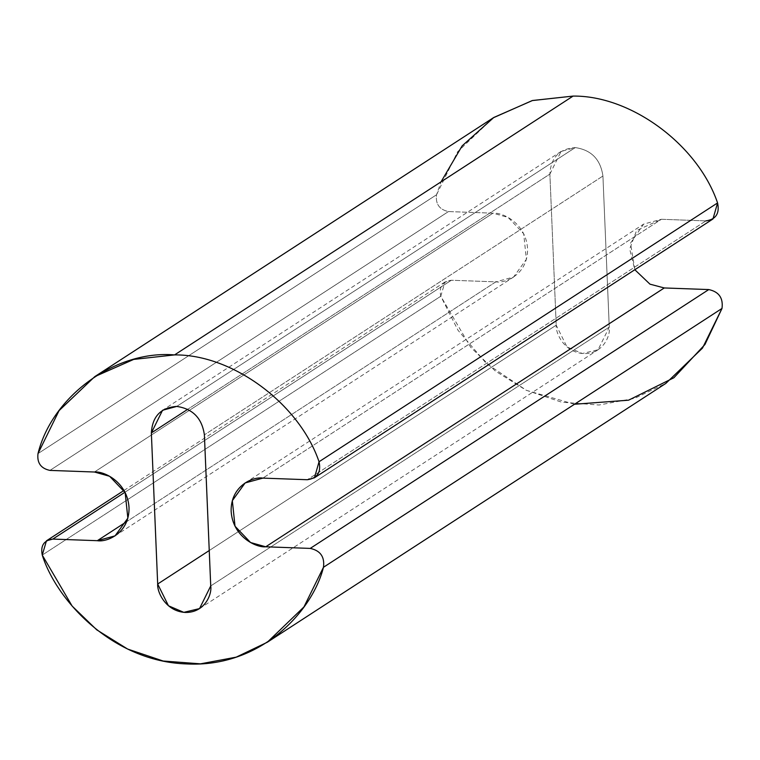 <?xml version="1.0" encoding="UTF-8"?>
<svg xmlns="http://www.w3.org/2000/svg" width="760" height="760" viewBox="0 0 760 760"><rect width="100%" height="100%" fill="white"/><g stroke="black" fill="none" stroke-linecap="round" stroke-linejoin="round"><path stroke-width="0.57" stroke-dasharray="3.8 2.85" d="M549.879 174.097L561.07 151.449L575.253 147.592L176.719 406.419L575.253 147.592C591.318 149.919 600.542 159.391 602.927 176.025L609.264 327.113L210.729 585.941L609.264 327.113L598.072 349.762L582.341 353.514L566.989 346.93L556.216 325.185L549.879 174.097L187.777 409.269L549.879 174.097L556.216 325.185L209.247 550.534L556.216 325.185C555.484 333.184 564.243 352.535 583.889 353.618C603.506 353.96 610.66 335.188 609.264 327.113L602.927 176.025L204.392 434.853L602.927 176.025C600.542 159.391 591.318 149.919 575.253 147.592C559.332 148.761 550.876 157.595 549.879 174.097M493.316 117.79L457.605 151.791L436.534 194.769L38 453.596L436.534 194.769C435.423 204.05 439.403 209.646 448.476 211.565L49.941 470.402L448.476 211.565L492.974 213.18L94.439 472.017L492.974 213.18L508.145 217.445L523.678 233.757L526.376 259.302L513.579 277.029L495.853 281.856L126.663 521.635L495.853 281.856L451.354 280.25L444.98 281.979L440.781 296.229L470.659 347.234L495.264 370.994L526.158 390.222L561.688 402.192L599.013 405.013L634.714 398.316L665.827 383.42M705.888 220.894L661.39 219.279L636.586 230.527L629.688 249.042L634.818 269.724L630.534 243.105L643.653 224.105L661.39 219.279L262.856 478.116L661.39 219.279L705.888 220.894L307.353 479.721L705.888 220.894L712.975 218.965M42.256 555.066L440.781 296.229L42.256 555.066M124.973 492.223L451.354 280.25L124.973 492.223M574.494 404.244L526.423 390.345L486.457 363.565L458.014 330.286L440.781 296.229C438.89 286.843 442.415 281.513 451.354 280.25L495.853 281.856C505.609 283.594 528.181 274.123 527.563 248.719C526.043 223.288 502.617 212.154 492.974 213.18L448.476 211.565C439.403 209.646 435.423 204.05 436.534 194.769L441.037 181.849M561.07 151.449L162.535 410.276M115.054 535.866L513.579 277.029M245.128 482.942L643.653 224.105M124.003 490.447L444.98 281.979M199.538 608.589L598.072 349.762"/><path stroke-width="1.14" d="M176.719 406.419L162.535 410.276L151.354 432.934L187.777 409.269L151.354 432.934L157.681 584.022L209.247 550.534L157.681 584.022L168.464 605.767L183.806 612.351L199.538 608.589L210.729 585.941L204.392 434.853C202.017 418.228 192.793 408.747 176.719 406.419C192.793 408.747 202.017 418.228 204.392 434.853L210.729 585.941C212.135 594.016 204.972 612.788 185.355 612.456C165.708 611.363 156.959 592.021 157.681 584.022L151.354 432.934C152.342 416.423 160.797 407.588 176.719 406.419M314.45 477.793L712.975 218.965L717.573 202.92C697.813 144.79 631.085 95.447 573.097 96.083L174.562 354.91C232.56 354.274 299.278 403.617 319.048 461.748L717.573 202.92L319.048 461.748L314.45 477.793L307.353 479.721L262.856 478.116L245.128 482.942L232.332 500.669L235.02 526.214L250.562 542.526L265.734 546.792L664.269 287.954L649.971 284.164L634.818 269.724L649.971 284.164L664.269 287.954L265.734 546.792L310.232 548.406L708.767 289.57L664.269 287.954L708.767 289.57L310.232 548.406C320.416 550.591 324.824 556.88 323.466 567.283L722 308.446C723.358 298.053 718.95 291.764 708.767 289.57C718.95 291.764 723.358 298.053 722 308.446L323.466 567.283L303.952 606.927L267.301 642.247L236.189 657.153L200.478 663.841L163.162 661.019L127.623 649.049L96.729 629.831L72.133 606.062L42.256 555.066L46.445 540.816L52.82 539.077L124.973 492.223L52.82 539.077L97.318 540.692L115.054 535.866L127.851 518.139L125.153 492.584L109.611 476.283L94.439 472.017L49.941 470.402C40.869 468.483 36.888 462.878 38 453.596L59.071 410.628L94.781 376.618L133.693 359.413L174.562 354.91L573.097 96.083L532.218 100.576L493.316 117.79L94.781 376.618M126.663 521.635L97.318 540.692L126.663 521.635M267.301 642.247L665.827 383.42L702.487 348.099L722 308.446L704.928 344.517L673.873 377.767L628.567 400.188L574.494 404.244M441.037 181.849L462.127 145.891L493.8 117.477L532.494 100.51L573.097 96.083C631.085 95.447 697.813 144.79 717.573 202.92C719.815 213.446 715.92 219.44 705.888 220.894M94.439 472.017C104.082 470.981 127.518 482.125 129.029 507.556C129.647 532.95 107.074 542.422 97.318 540.692L52.82 539.077C43.88 540.35 40.356 545.68 42.256 555.066C56.496 600.542 112.718 661.57 186.475 663.917C260.291 667.983 312.388 611.658 323.466 567.283C324.824 556.88 320.416 550.591 310.232 548.406L265.734 546.792C256.091 547.817 232.655 536.683 231.144 511.252C230.527 485.849 253.099 476.387 262.856 478.116L307.353 479.721C317.385 478.268 321.28 472.283 319.048 461.748C299.278 403.617 232.56 354.274 174.562 354.91C115.71 349.923 52.231 395.798 38 453.596C36.888 462.878 40.869 468.483 49.941 470.402L94.439 472.017M46.445 540.816L124.003 490.447"/></g></svg>
